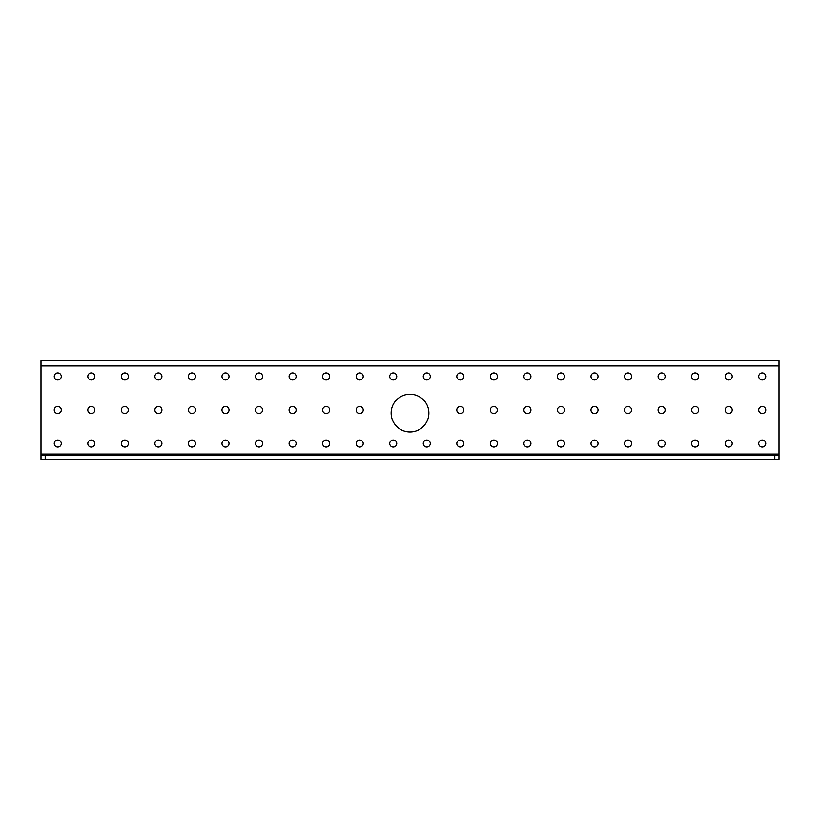 <?xml version="1.0" encoding="UTF-8"?>
<svg xmlns="http://www.w3.org/2000/svg" width="820" height="820" viewBox="0 0 820 820"><rect width="100%" height="100%" fill="white"/><g stroke="black" fill="none" stroke-linecap="round" stroke-linejoin="round"><path stroke-width="1.23" d="M779 455.038L779 459.231L774.808 459.231L774.808 455.038L779 455.038L779 360.769L41 360.769L41 455.038L45.192 455.038L45.192 459.231L41 459.231L41 455.038M428.87 413.106A18.87 18.87 0 0 0 400.57 396.757A18.87 18.87 0 0 0 400.57 429.444A18.87 18.87 0 0 0 428.87 413.106M765.747 376.452A3.526 3.526 0 0 0 760.468 373.407A3.526 3.526 0 0 0 760.468 379.506A3.526 3.526 0 0 0 765.747 376.452M765.747 410A3.526 3.526 0 0 0 760.468 406.945A3.526 3.526 0 0 0 760.468 413.054A3.526 3.526 0 0 0 765.747 410M765.747 443.548A3.526 3.526 0 0 0 760.468 440.494A3.526 3.526 0 0 0 760.468 446.592A3.526 3.526 0 0 0 765.747 443.548M732.209 376.452A3.526 3.526 0 0 0 726.92 373.407A3.526 3.526 0 0 0 726.92 379.506A3.526 3.526 0 0 0 732.209 376.452M732.209 410A3.526 3.526 0 0 0 726.92 406.945A3.526 3.526 0 0 0 726.92 413.054A3.526 3.526 0 0 0 732.209 410M732.209 443.548A3.526 3.526 0 0 0 726.92 440.494A3.526 3.526 0 0 0 726.92 446.592A3.526 3.526 0 0 0 732.209 443.548M698.66 376.452A3.526 3.526 0 0 0 693.371 373.407A3.526 3.526 0 0 0 693.371 379.506A3.526 3.526 0 0 0 698.66 376.452M698.66 410A3.526 3.526 0 0 0 693.371 406.945A3.526 3.526 0 0 0 693.371 413.054A3.526 3.526 0 0 0 698.66 410M698.66 443.548A3.526 3.526 0 0 0 693.371 440.494A3.526 3.526 0 0 0 693.371 446.592A3.526 3.526 0 0 0 698.66 443.548M665.112 376.452A3.526 3.526 0 0 0 659.833 373.407A3.526 3.526 0 0 0 659.833 379.506A3.526 3.526 0 0 0 665.112 376.452M665.112 410A3.526 3.526 0 0 0 659.833 406.945A3.526 3.526 0 0 0 659.833 413.054A3.526 3.526 0 0 0 665.112 410M665.112 443.548A3.526 3.526 0 0 0 659.833 440.494A3.526 3.526 0 0 0 659.833 446.592A3.526 3.526 0 0 0 665.112 443.548M631.564 376.452A3.526 3.526 0 0 0 626.285 373.407A3.526 3.526 0 0 0 626.285 379.506A3.526 3.526 0 0 0 631.564 376.452M631.564 410A3.526 3.526 0 0 0 626.285 406.945A3.526 3.526 0 0 0 626.285 413.054A3.526 3.526 0 0 0 631.564 410M631.564 443.548A3.526 3.526 0 0 0 626.285 440.494A3.526 3.526 0 0 0 626.285 446.592A3.526 3.526 0 0 0 631.564 443.548M598.026 376.452A3.526 3.526 0 0 0 592.737 373.407A3.526 3.526 0 0 0 592.737 379.506A3.526 3.526 0 0 0 598.026 376.452M598.026 410A3.526 3.526 0 0 0 592.737 406.945A3.526 3.526 0 0 0 592.737 413.054A3.526 3.526 0 0 0 598.026 410M598.026 443.548A3.526 3.526 0 0 0 592.737 440.494A3.526 3.526 0 0 0 592.737 446.592A3.526 3.526 0 0 0 598.026 443.548M564.478 376.452A3.526 3.526 0 0 0 559.189 373.407A3.526 3.526 0 0 0 559.189 379.506A3.526 3.526 0 0 0 564.478 376.452M564.478 410A3.526 3.526 0 0 0 559.189 406.945A3.526 3.526 0 0 0 559.189 413.054A3.526 3.526 0 0 0 564.478 410M564.478 443.548A3.526 3.526 0 0 0 559.189 440.494A3.526 3.526 0 0 0 559.189 446.592A3.526 3.526 0 0 0 564.478 443.548M530.929 376.452A3.526 3.526 0 0 0 525.651 373.407A3.526 3.526 0 0 0 525.651 379.506A3.526 3.526 0 0 0 530.929 376.452M530.929 410A3.526 3.526 0 0 0 525.651 406.945A3.526 3.526 0 0 0 525.651 413.054A3.526 3.526 0 0 0 530.929 410M530.929 443.548A3.526 3.526 0 0 0 525.651 440.494A3.526 3.526 0 0 0 525.651 446.592A3.526 3.526 0 0 0 530.929 443.548M497.381 376.452A3.526 3.526 0 0 0 492.102 373.407A3.526 3.526 0 0 0 492.102 379.506A3.526 3.526 0 0 0 497.381 376.452M497.381 410A3.526 3.526 0 0 0 492.102 406.945A3.526 3.526 0 0 0 492.102 413.054A3.526 3.526 0 0 0 497.381 410M497.381 443.548A3.526 3.526 0 0 0 492.102 440.494A3.526 3.526 0 0 0 492.102 446.592A3.526 3.526 0 0 0 497.381 443.548M463.843 376.452A3.526 3.526 0 0 0 458.554 373.407A3.526 3.526 0 0 0 458.554 379.506A3.526 3.526 0 0 0 463.843 376.452M463.843 443.548A3.526 3.526 0 0 0 458.554 440.494A3.526 3.526 0 0 0 458.554 446.592A3.526 3.526 0 0 0 463.843 443.548M430.295 376.452A3.526 3.526 0 0 0 425.016 373.407A3.526 3.526 0 0 0 425.016 379.506A3.526 3.526 0 0 0 430.295 376.452M463.843 410A3.526 3.526 0 0 0 458.554 406.945A3.526 3.526 0 0 0 458.554 413.054A3.526 3.526 0 0 0 463.843 410M430.295 443.548A3.526 3.526 0 0 0 425.016 440.494A3.526 3.526 0 0 0 425.016 446.592A3.526 3.526 0 0 0 430.295 443.548M396.747 376.452A3.526 3.526 0 0 0 391.468 373.407A3.526 3.526 0 0 0 391.468 379.506A3.526 3.526 0 0 0 396.747 376.452M396.747 443.548A3.526 3.526 0 0 0 391.468 440.494A3.526 3.526 0 0 0 391.468 446.592A3.526 3.526 0 0 0 396.747 443.548M363.209 376.452A3.526 3.526 0 0 0 357.92 373.407A3.526 3.526 0 0 0 357.92 379.506A3.526 3.526 0 0 0 363.209 376.452M363.209 410A3.526 3.526 0 0 0 357.92 406.945A3.526 3.526 0 0 0 357.92 413.054A3.526 3.526 0 0 0 363.209 410M363.209 443.548A3.526 3.526 0 0 0 357.92 440.494A3.526 3.526 0 0 0 357.92 446.592A3.526 3.526 0 0 0 363.209 443.548M329.66 376.452A3.526 3.526 0 0 0 324.371 373.407A3.526 3.526 0 0 0 324.371 379.506A3.526 3.526 0 0 0 329.66 376.452M329.66 410A3.526 3.526 0 0 0 324.371 406.945A3.526 3.526 0 0 0 324.371 413.054A3.526 3.526 0 0 0 329.66 410M329.66 443.548A3.526 3.526 0 0 0 324.371 440.494A3.526 3.526 0 0 0 324.371 446.592A3.526 3.526 0 0 0 329.66 443.548M296.112 376.452A3.526 3.526 0 0 0 290.833 373.407A3.526 3.526 0 0 0 290.833 379.506A3.526 3.526 0 0 0 296.112 376.452M296.112 410A3.526 3.526 0 0 0 290.833 406.945A3.526 3.526 0 0 0 290.833 413.054A3.526 3.526 0 0 0 296.112 410M296.112 443.548A3.526 3.526 0 0 0 290.833 440.494A3.526 3.526 0 0 0 290.833 446.592A3.526 3.526 0 0 0 296.112 443.548M262.564 376.452A3.526 3.526 0 0 0 257.285 373.407A3.526 3.526 0 0 0 257.285 379.506A3.526 3.526 0 0 0 262.564 376.452M262.564 410A3.526 3.526 0 0 0 257.285 406.945A3.526 3.526 0 0 0 257.285 413.054A3.526 3.526 0 0 0 262.564 410M262.564 443.548A3.526 3.526 0 0 0 257.285 440.494A3.526 3.526 0 0 0 257.285 446.592A3.526 3.526 0 0 0 262.564 443.548M229.026 376.452A3.526 3.526 0 0 0 223.737 373.407A3.526 3.526 0 0 0 223.737 379.506A3.526 3.526 0 0 0 229.026 376.452M229.026 410A3.526 3.526 0 0 0 223.737 406.945A3.526 3.526 0 0 0 223.737 413.054A3.526 3.526 0 0 0 229.026 410M229.026 443.548A3.526 3.526 0 0 0 223.737 440.494A3.526 3.526 0 0 0 223.737 446.592A3.526 3.526 0 0 0 229.026 443.548M195.478 376.452A3.526 3.526 0 0 0 190.189 373.407A3.526 3.526 0 0 0 190.189 379.506A3.526 3.526 0 0 0 195.478 376.452M195.478 410A3.526 3.526 0 0 0 190.189 406.945A3.526 3.526 0 0 0 190.189 413.054A3.526 3.526 0 0 0 195.478 410M195.478 443.548A3.526 3.526 0 0 0 190.189 440.494A3.526 3.526 0 0 0 190.189 446.592A3.526 3.526 0 0 0 195.478 443.548M161.929 376.452A3.526 3.526 0 0 0 156.651 373.407A3.526 3.526 0 0 0 156.651 379.506A3.526 3.526 0 0 0 161.929 376.452M161.929 410A3.526 3.526 0 0 0 156.651 406.945A3.526 3.526 0 0 0 156.651 413.054A3.526 3.526 0 0 0 161.929 410M161.929 443.548A3.526 3.526 0 0 0 156.651 440.494A3.526 3.526 0 0 0 156.651 446.592A3.526 3.526 0 0 0 161.929 443.548M128.381 376.452A3.526 3.526 0 0 0 123.102 373.407A3.526 3.526 0 0 0 123.102 379.506A3.526 3.526 0 0 0 128.381 376.452M128.381 410A3.526 3.526 0 0 0 123.102 406.945A3.526 3.526 0 0 0 123.102 413.054A3.526 3.526 0 0 0 128.381 410M128.381 443.548A3.526 3.526 0 0 0 123.102 440.494A3.526 3.526 0 0 0 123.102 446.592A3.526 3.526 0 0 0 128.381 443.548M94.843 376.452A3.526 3.526 0 0 0 89.554 373.407A3.526 3.526 0 0 0 89.554 379.506A3.526 3.526 0 0 0 94.843 376.452M94.843 410A3.526 3.526 0 0 0 89.554 406.945A3.526 3.526 0 0 0 89.554 413.054A3.526 3.526 0 0 0 94.843 410M94.843 443.548A3.526 3.526 0 0 0 89.554 440.494A3.526 3.526 0 0 0 89.554 446.592A3.526 3.526 0 0 0 94.843 443.548M61.295 376.452A3.526 3.526 0 0 0 56.016 373.407A3.526 3.526 0 0 0 56.016 379.506A3.526 3.526 0 0 0 61.295 376.452M61.295 410A3.526 3.526 0 0 0 56.016 406.945A3.526 3.526 0 0 0 56.016 413.054A3.526 3.526 0 0 0 61.295 410M61.295 443.548A3.526 3.526 0 0 0 56.016 440.494A3.526 3.526 0 0 0 56.016 446.592A3.526 3.526 0 0 0 61.295 443.548M774.808 455.038L45.192 455.038M774.808 459.231L45.192 459.231M779 365.935L41 365.935M779 454.065L41 454.065"/></g></svg>
